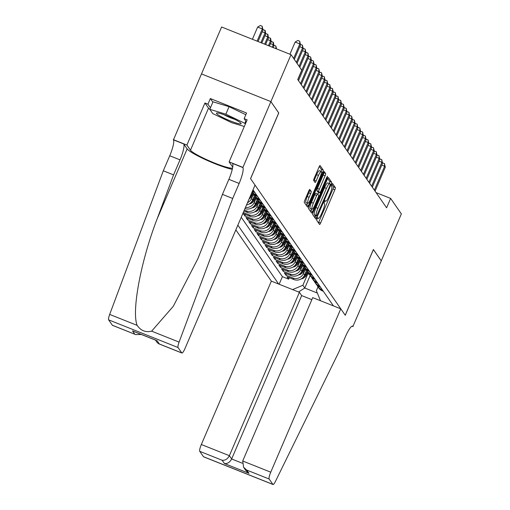 <?xml version="1.0" encoding="UTF-8"?>
<svg xmlns="http://www.w3.org/2000/svg" width="510" height="510" viewBox="0 0 510 510"><rect width="100%" height="100%" fill="white"/><g stroke="black" fill="none" stroke-linecap="round" stroke-linejoin="round"><path stroke-width="0.76" d="M317.061 218.771L316.697 220.333L319.547 224.451A2.021 0.395 111.7 0 0 319.591 224.483A2.021 0.395 111.7 0 0 320.605 222.998L334.828 189.816A2.021 0.395 111.7 0 0 335.35 187.584L332.469 183.447L331.392 186.054L331.761 186.583A6.471 1.269 111.7 0 1 330.091 193.723L328.905 196.484A6.471 1.269 111.7 0 1 325.654 201.259A6.471 1.269 111.7 0 1 325.52 201.144L325.125 200.589L324.411 201.635L324.048 203.19L324.411 203.726A6.471 1.269 111.7 0 1 322.747 210.866L321.561 213.626A6.471 1.269 111.7 0 1 318.304 218.401A6.471 1.269 111.7 0 1 318.17 218.286L317.775 217.732L317.061 218.771M309.857 189.433A2.021 0.395 111.7 0 0 309.819 189.401A2.021 0.395 111.7 0 0 308.799 190.893L304.814 200.201A2.021 0.395 111.7 0 0 304.291 202.432L307.46 207.003A2.021 0.395 111.7 0 0 307.498 207.034A2.021 0.395 111.7 0 0 308.518 205.543L322.734 172.367A2.021 0.395 111.7 0 0 323.257 170.136L320.089 165.565A2.021 0.395 111.7 0 0 320.05 165.533A2.021 0.395 111.7 0 0 319.03 167.019L314.211 178.264A2.021 0.395 111.7 0 0 313.688 180.495L315.046 182.452A2.021 0.395 111.7 0 0 315.084 182.484A2.021 0.395 111.7 0 0 316.104 180.993L318.495 175.421A5.406 1.058 111.7 0 1 321.217 171.43A5.406 1.058 111.7 0 1 319.929 177.493L310.571 199.333A5.406 1.058 111.7 0 1 307.849 203.324A5.406 1.058 111.7 0 1 309.13 197.262L310.692 193.621A2.021 0.395 111.7 0 0 311.215 191.39L309.761 189.395M278.702 112.939L270.899 101.617L291.019 54.672L221.608 26.992L201.495 73.924L270.887 101.598L278.721 112.901L250.55 178.627L255.038 185.098L185.015 348.47A6.177 1.211 111.7 0 1 181.904 353.028A6.177 1.211 111.7 0 1 181.777 352.92L178.047 347.533L108.636 319.853A6.177 1.211 -68.3 0 1 109.675 314.421L163.296 170.786L169.734 155.767A14.414 2.824 111.7 0 0 173.457 139.855L201.476 73.918M278.76 112.965L250.588 178.685L345.213 315.231L373.384 249.505L381.244 260.852L401.364 213.907L390.628 198.415L376.08 192.614M291.019 54.672L301.754 70.157L297.732 79.547L386.606 207.806L390.628 198.415M313.159 212.243A2.021 0.395 111.7 0 0 312.636 214.474L315.805 219.045A2.021 0.395 111.7 0 0 315.849 219.083A2.021 0.395 111.7 0 0 316.863 217.591L331.086 184.416A2.021 0.395 111.7 0 0 331.608 182.185L328.44 177.614A2.021 0.395 111.7 0 0 328.395 177.576A2.021 0.395 111.7 0 0 327.382 179.067L313.159 212.243M311.629 213.027L308.461 208.456A2.021 0.395 111.7 0 1 308.983 206.225L323.206 173.043A2.021 0.395 111.7 0 1 324.22 171.551A2.021 0.395 111.7 0 1 324.264 171.59L325.622 173.547A2.021 0.395 111.7 0 1 325.099 175.778L319.33 189.229A2.021 0.395 111.7 0 0 318.807 191.46L319.706 192.761A2.021 0.395 111.7 0 0 319.751 192.793A2.021 0.395 111.7 0 0 320.764 191.301L326.77 177.295L327.484 176.25L327.146 177.837L312.687 211.567A2.021 0.395 111.7 0 1 311.674 213.059A2.021 0.395 111.7 0 1 311.629 213.027M260.795 207.882L259.762 210.292A8.236 8.013 145.3 0 1 249.039 214.812L250.129 216.387L243.283 213.658L244.927 216.023L245.552 214.563M263.53 211.828L262.497 214.238A8.236 8.013 145.3 0 1 251.774 218.758L252.864 220.333L246.018 217.604L247.662 219.969L248.287 218.509M266.265 215.775L265.232 218.184A8.236 8.013 145.3 0 1 254.509 222.704L255.599 224.279L248.752 221.55L250.397 223.915L251.022 222.456M268.999 219.721L267.967 222.13A8.236 8.013 145.3 0 1 257.244 226.65L258.334 228.225L251.487 225.496L253.132 227.862L253.757 226.402M271.728 223.673L270.702 226.077A8.236 8.013 145.3 0 1 259.979 230.596L261.069 232.171L254.222 229.443L255.867 231.814L256.492 230.348M274.463 227.619L273.436 230.023A8.236 8.013 145.3 0 1 262.714 234.543L263.804 236.117L256.957 233.389L258.602 235.76L259.227 234.294M277.198 231.565L276.171 233.969A8.236 8.013 145.3 0 1 265.449 238.489L266.539 240.07L259.692 237.335L261.33 239.706L261.962 238.24M279.933 235.512L278.906 237.915A8.236 8.013 145.3 0 1 268.183 242.435L269.274 244.016L262.427 241.281L264.065 243.652L264.696 242.186M282.667 239.458L281.641 241.861A8.236 8.013 145.3 0 1 270.918 246.381L272.008 247.962L265.162 245.227L266.8 247.599L267.431 246.132M285.402 243.404L284.376 245.807A8.236 8.013 145.3 0 1 273.647 250.327L274.743 251.908L267.897 249.173L269.535 251.545L270.166 250.078M288.137 247.35L287.111 249.753A8.236 8.013 145.3 0 1 276.382 254.273L277.478 255.854L270.631 253.119L272.27 255.491L272.901 254.025M290.872 251.296L289.839 253.699A8.236 8.013 145.3 0 1 279.117 258.219L280.213 259.8L273.366 257.065L275.005 259.437L275.636 257.971M293.607 255.242L292.574 257.646A8.236 8.013 145.3 0 1 281.851 262.166L282.948 263.747L276.101 261.012L277.74 263.383L278.371 261.917M296.342 259.188L295.309 261.592A8.236 8.013 145.3 0 1 284.586 266.112L285.683 267.693L278.836 264.958L280.474 267.329L281.106 265.863M299.077 263.135L298.044 265.538A8.236 8.013 145.3 0 1 287.321 270.058L288.418 271.639L281.571 268.904L283.209 271.275L283.84 269.809M301.812 267.081L300.779 269.484A8.236 8.013 145.3 0 1 290.056 274.004L291.153 275.585L284.306 272.85L285.944 275.221L292.791 277.95A8.236 8.013 -34.7 0 0 303.514 273.43L304.546 271.027M286.575 273.755L285.944 275.221M246.521 204.969A8.236 8.013 -34.7 0 0 252.648 200.028L254.637 195.4M247.49 202.699A8.236 8.013 145.3 0 0 251.558 198.454L252.59 196.044M244.959 208.609A8.236 8.013 -34.7 0 0 255.382 203.974L257.372 199.346M245.469 207.417A8.236 8.013 145.3 0 0 254.292 202.4L255.325 199.99M243.914 211.051L247.395 212.44A8.236 8.013 -34.7 0 0 258.117 207.921L260.106 203.292M244.328 210.075L246.304 210.866A8.236 8.013 145.3 0 0 257.027 206.346L258.06 203.936M250.129 216.387A8.236 8.013 -34.7 0 0 260.852 211.867L262.841 207.238M252.864 220.333A8.236 8.013 -34.7 0 0 263.587 215.813L265.576 211.185M255.599 224.279A8.236 8.013 -34.7 0 0 266.322 219.765L268.311 215.131M258.334 228.225A8.236 8.013 -34.7 0 0 269.057 223.712L271.046 219.077M261.069 232.171A8.236 8.013 -34.7 0 0 271.792 227.658L273.781 223.023M263.804 236.117A8.236 8.013 -34.7 0 0 274.527 231.604L276.516 226.969M266.539 240.07A8.236 8.013 -34.7 0 0 277.262 235.55L279.25 230.915M269.274 244.016A8.236 8.013 -34.7 0 0 279.996 239.496L281.985 234.861M272.008 247.962A8.236 8.013 -34.7 0 0 282.731 243.442L284.72 238.808M274.743 251.908A8.236 8.013 -34.7 0 0 285.466 247.388L287.449 242.754M277.478 255.854A8.236 8.013 -34.7 0 0 288.201 251.334L290.184 246.7M280.213 259.8A8.236 8.013 -34.7 0 0 290.936 255.28L292.918 250.646M282.948 263.747A8.236 8.013 -34.7 0 0 293.671 259.227L295.653 254.592M285.683 267.693A8.236 8.013 -34.7 0 0 296.406 263.173L298.388 258.538M288.418 271.639A8.236 8.013 -34.7 0 0 299.14 267.119L301.123 262.491M291.153 275.585A8.236 8.013 -34.7 0 0 301.875 271.065L303.858 266.437M235.843 229.882L271.358 281.137L201.335 444.51L229.379 455.691L231.648 458.968L242.263 463.201M237.864 225.165L278.677 284.057M333.451 305.898L253.011 189.822M241.243 217.279L282.393 276.662L288.679 279.168L287.041 276.802L293.887 279.531A8.236 8.013 -34.7 0 0 304.61 275.011L306.593 270.383M317.048 285.243A8.236 8.013 -34.7 0 0 321.306 289.323L322.218 289.686M317.755 286.505L318.852 288.08A8.236 8.013 -34.7 0 0 322.403 290.904L323.308 291.261M253.846 191.027L252.941 190.663A8.236 8.013 145.3 0 1 252.692 190.561M252.367 191.333A8.236 8.013 -34.7 0 0 254.031 192.244L254.943 192.608M256.581 194.973L255.676 194.61A8.236 8.013 145.3 0 1 252.15 191.83L253.215 193.373A8.236 8.013 -34.7 0 0 256.766 196.191L257.677 196.554M259.316 198.919L258.411 198.556A8.236 8.013 145.3 0 1 254.146 194.476M254.86 195.738L255.95 197.319A8.236 8.013 -34.7 0 0 259.501 200.137L260.412 200.5M262.051 202.865L261.145 202.502A8.236 8.013 145.3 0 1 256.881 198.422M257.595 199.684L258.685 201.265A8.236 8.013 -34.7 0 0 262.236 204.083L263.147 204.446M264.786 206.811L263.88 206.448A8.236 8.013 145.3 0 1 259.615 202.368M260.329 203.63L261.42 205.211A8.236 8.013 -34.7 0 0 264.97 208.029L265.882 208.392M267.52 210.757L266.615 210.394A8.236 8.013 145.3 0 1 262.35 206.314M263.064 207.576L264.154 209.157A8.236 8.013 -34.7 0 0 267.705 211.975L268.617 212.338M270.255 214.704L269.35 214.34A8.236 8.013 145.3 0 1 265.085 210.26M265.799 211.522L266.889 213.103A8.236 8.013 -34.7 0 0 270.44 215.921L271.352 216.285M272.99 218.65L272.085 218.286A8.236 8.013 145.3 0 1 267.82 214.206M268.528 215.469L269.624 217.05A8.236 8.013 -34.7 0 0 273.175 219.867L274.087 220.231M275.725 222.596L274.82 222.232A8.236 8.013 145.3 0 1 270.555 218.152M271.263 219.415L272.359 220.996A8.236 8.013 -34.7 0 0 275.91 223.813L276.822 224.177M278.46 226.542L277.555 226.179A8.236 8.013 145.3 0 1 273.29 222.105M273.998 223.361L275.094 224.942A8.236 8.013 -34.7 0 0 278.645 227.76L279.556 228.123M281.195 230.488L280.29 230.125A8.236 8.013 145.3 0 1 276.025 226.051M276.732 227.307L277.829 228.888A8.236 8.013 -34.7 0 0 281.38 231.706L282.291 232.069M283.93 234.434L283.024 234.077A8.236 8.013 145.3 0 1 278.76 229.997M279.467 231.253L280.564 232.834A8.236 8.013 -34.7 0 0 284.115 235.652L285.026 236.015M286.665 238.38L285.759 238.023A8.236 8.013 145.3 0 1 281.494 233.943M282.202 235.199L283.299 236.78A8.236 8.013 -34.7 0 0 286.849 239.598L287.755 239.961M289.399 242.326L288.488 241.969A8.236 8.013 145.3 0 1 284.229 237.889M284.937 239.145L286.034 240.726A8.236 8.013 -34.7 0 0 289.584 243.544L290.49 243.907M292.134 246.273L291.223 245.916A8.236 8.013 145.3 0 1 286.964 241.836M287.672 243.091L288.768 244.672A8.236 8.013 -34.7 0 0 292.319 247.49L293.224 247.854M294.869 250.219L293.958 249.862A8.236 8.013 145.3 0 1 289.699 245.782M290.407 247.038L291.503 248.619A8.236 8.013 -34.7 0 0 295.054 251.436L295.959 251.8M297.604 254.165L296.692 253.808A8.236 8.013 145.3 0 1 292.434 249.728M293.142 250.984L294.238 252.565A8.236 8.013 -34.7 0 0 297.789 255.382L298.694 255.746M300.339 258.117L299.427 257.754A8.236 8.013 145.3 0 1 295.169 253.674M295.876 254.936L296.973 256.511A8.236 8.013 -34.7 0 0 300.524 259.329L301.429 259.692M303.074 262.063L302.162 261.7A8.236 8.013 145.3 0 1 297.904 257.62M298.611 258.882L299.708 260.457A8.236 8.013 -34.7 0 0 303.259 263.275L304.164 263.638M305.809 266.01L304.897 265.646A8.236 8.013 145.3 0 1 300.639 261.566M301.346 262.828L302.443 264.403A8.236 8.013 -34.7 0 0 305.994 267.221L306.899 267.584M308.544 269.956L307.632 269.592A8.236 8.013 145.3 0 1 303.373 265.512M304.081 266.775L305.178 268.349A8.236 8.013 -34.7 0 0 308.728 271.167L309.634 271.53M311.278 273.902L310.367 273.538A8.236 8.013 145.3 0 1 306.108 269.458M306.816 270.721L307.912 272.295A8.236 8.013 -34.7 0 0 311.463 275.119L312.369 275.476M314.013 277.848L313.102 277.485A8.236 8.013 145.3 0 1 308.843 273.405M309.551 274.667L310.647 276.241A8.236 8.013 -34.7 0 0 314.198 279.066L315.103 279.423M316.748 281.794L315.837 281.431A8.236 8.013 145.3 0 1 311.578 277.351M312.286 278.613L313.382 280.188A8.236 8.013 -34.7 0 0 316.933 283.012L317.838 283.369M319.483 285.74L318.572 285.377A8.236 8.013 145.3 0 1 314.313 281.297M315.021 282.559L316.117 284.134A8.236 8.013 -34.7 0 0 319.668 286.958L320.573 287.315M290.056 274.004L283.209 271.275M287.321 270.058L280.474 267.329M284.586 266.112L277.74 263.383M281.851 262.166L275.005 259.437M279.117 258.219L272.27 255.491M276.382 254.273L269.535 251.545M273.647 250.327L266.8 247.599M270.918 246.381L264.065 243.652M268.183 242.435L261.33 239.706M265.449 238.489L258.602 235.76M262.714 234.543L255.867 231.814M259.979 230.596L253.132 227.862M257.244 226.65L250.397 223.915M254.509 222.704L247.662 219.969M251.774 218.758L244.927 216.023M249.039 214.812L243.283 212.517M292.581 289.603L302.87 285.269L307.281 274.973M302.87 285.269L304.782 288.029L317.354 293.04M310.144 275.521L304.782 288.029L298.548 291.981M318.004 286.862L316.378 290.655L320.49 300.728M289.31 277.701L288.679 279.168M282.393 276.662L279.148 284.242M318.444 222.857A2.021 0.395 111.7 0 0 318.731 222.245L332.953 189.07A2.021 0.395 111.7 0 0 333.476 186.838L331.793 184.41M329.275 183.504A2.021 0.395 111.7 0 0 329.728 181.433L327.669 178.462M314.702 217.451A2.021 0.395 111.7 0 0 314.989 216.846L315.512 215.615M316.614 216.042L329.836 185.901L330.206 184.34L329.817 183.778A6.471 1.269 111.7 0 0 329.683 183.664A6.471 1.269 111.7 0 0 326.425 188.432L317.896 208.341A6.471 1.269 111.7 0 0 316.226 215.481L316.614 216.042L314.804 215.322M327.936 183.026A6.471 1.269 111.7 0 0 327.809 182.918A6.471 1.269 111.7 0 0 324.551 187.686L326.425 188.432M314.74 215.29L314.351 214.729A6.471 1.269 111.7 0 1 316.022 207.595L324.551 187.686M323.493 172.437L325.622 173.547M317.928 192.047A2.021 0.395 111.7 0 1 317.877 192.047A2.021 0.395 111.7 0 1 317.832 192.009L316.933 190.715A2.021 0.395 111.7 0 1 317.456 188.483L323.219 175.026A2.021 0.395 111.7 0 0 323.742 172.794M318.718 192.385L317.889 194.31M311.572 209.055L310.813 210.821L312.687 211.567M313.344 203.19A5.406 1.058 111.7 0 0 312.063 209.253A5.406 1.058 111.7 0 0 314.785 205.269L318.081 197.568A2.021 0.395 111.7 0 0 318.603 195.343L317.704 194.042A2.021 0.395 111.7 0 0 317.66 194.01A2.021 0.395 111.7 0 0 316.646 195.496L313.344 203.19L311.47 202.444A5.406 1.058 111.7 0 0 310.188 208.507L312.063 209.253M317.609 194.004L315.83 193.296A2.021 0.395 111.7 0 0 315.786 193.258A2.021 0.395 111.7 0 0 314.766 194.75L316.646 195.496M311.47 202.444L314.766 194.75M310.526 211.427A2.021 0.395 111.7 0 0 310.813 210.821M307.849 203.324L305.974 202.572A5.406 1.058 111.7 0 1 307.256 196.516L308.818 192.876A2.021 0.395 111.7 0 0 309.34 190.644L309.085 190.281M321.217 171.43L319.343 170.684A5.406 1.058 111.7 0 0 316.621 174.669L318.495 175.421M313.943 180.859A2.021 0.395 111.7 0 0 314.23 180.247L316.621 174.669M320.975 171.334A2.021 0.395 111.7 0 0 321.383 169.39L319.317 166.413M306.351 205.409A2.021 0.395 111.7 0 0 306.637 204.797L307.358 203.127M301.155 278.932A5.457 5.31 -34.7 0 0 304.209 277.612L308.913 273.57M305.216 273.602L307.473 271.664M303.201 277.236A5.457 5.31 -34.7 0 0 303.692 276.86L308.346 272.863M307.989 272.41L304.368 275.521M374.372 190.153L384.617 166.254L385.299 167.242L375.06 191.142M382.494 162.856L384.464 163.551L384.617 166.254L381.78 165.125M384.464 163.551L385.299 167.242M217.356 112.952A13.387 1.689 -156.8 0 0 216.948 112.959A13.387 1.689 -156.8 0 0 224.84 118.518A13.387 1.689 -156.8 0 0 240.255 123.936A13.387 1.689 -156.8 0 0 240.949 123.248A13.387 1.689 -156.8 0 0 230.099 117.16A13.387 1.689 -156.8 0 0 217.356 112.952M224.062 114.756A9.167 1.16 -156.8 0 0 234.747 119.334M244.284 126.499L231.757 122.706L212.74 113.583L209.788 109.318L213.008 101.809L229.073 106.673L245.826 114.712M245.826 121.068L244.864 123.312L245.355 124.013M209.788 109.318L225.853 114.183L244.864 123.312M229.073 106.673L225.853 114.183M311.852 299.657L301.671 295.596L299.402 292.319L229.379 455.691C227.619 459.025 225.21 460.549 222.162 460.269L199.741 451.325L203.477 456.711L272.882 484.392A6.177 1.211 111.7 0 0 273.009 484.5A6.177 1.211 111.7 0 0 275.515 481.261L338.952 351.785L345.391 336.759A14.414 2.824 -68.3 0 1 352.646 326.132A14.414 2.824 -68.3 0 1 352.939 326.381L381.257 260.871L373.365 249.543M299.402 292.319L271.358 281.137M373.422 249.569L345.251 315.288L340.769 308.818L270.746 472.19A6.177 1.211 111.7 0 0 269.152 479.005L272.882 484.392M353.086 326.598L352.04 326.177M340.769 308.818L312.719 297.636L242.703 461.008L270.746 472.19M199.741 451.325A6.177 1.211 -68.3 0 1 201.335 444.51M301.671 295.596L231.648 458.968C229.889 462.302 227.479 463.826 224.432 463.545L222.162 460.269M269.152 479.005L246.732 470.067L243.627 467.313L242.703 461.008M246.732 470.067L249.001 473.344L245.897 470.59L243.627 467.313M163.296 170.786L173.566 174.885L157.125 218.924C140.913 260.82 131.465 311.081 137.126 325.367C140.843 330.684 145.681 332.616 151.636 331.156L173.279 306.3L197.823 258.825L205.995 238.412L222.436 194.374L228.875 179.348A14.414 2.824 111.7 0 0 232.592 163.442L242.868 167.541L270.887 101.598M222.436 194.374L232.707 198.466L239.145 183.447A14.414 2.824 111.7 0 0 242.868 167.541M157.125 218.924L187.144 148.888L183.727 143.954A14.414 2.824 111.7 0 1 180.005 159.859L173.566 174.885M112.659 325.354A6.177 1.211 -68.3 0 1 112.493 325.348A6.177 1.211 -68.3 0 1 112.366 325.24L108.636 319.853M151.636 331.156L179.087 342.102L232.707 198.466M209.916 109.51A23.167 2.926 23.2 0 1 208.501 108.152L204.937 103.001L207.933 104.199L210.439 107.808M246.311 121.769L244.143 118.639L246.559 113.003L210.349 98.564L207.933 104.199M244.143 118.639L247.146 119.831L229.117 161.899L242.715 167.318M173.304 139.638L186.909 145.063L190.472 150.214A23.167 2.926 -156.8 0 0 211.197 161.651A23.167 2.926 -156.8 0 0 232.56 168.026M204.937 103.001L186.909 145.063M232.726 167.108A23.167 2.926 -156.8 0 0 232.681 167.044L229.117 161.899M187.144 148.888A26.826 3.385 -156.8 0 0 206.289 160A26.826 3.385 -156.8 0 0 232.273 169.339M179.087 342.102A6.177 1.211 111.7 0 0 178.047 347.533M210.349 98.564L212.848 102.172M112.366 325.24L135.634 334.573L141.327 334.477M134.787 334.184L132.517 330.907L134.245 331.596M132.517 330.907L155.945 340.246M157.093 340.706L159.362 343.982L158.763 343.797L157.144 342.51L155.486 340.119M298.42 274.986A5.457 5.31 -34.7 0 0 301.474 273.666L306.185 269.624M302.481 269.656L304.738 267.718M300.473 273.29A5.457 5.31 -34.7 0 0 300.957 272.914L305.611 268.917M305.254 268.464L301.633 271.575M295.685 271.039A5.457 5.31 -34.7 0 0 298.745 269.72L303.45 265.678M299.746 265.71L302.003 263.772M297.738 269.344A5.457 5.31 -34.7 0 0 298.222 268.968L302.876 264.97M302.519 264.518L298.898 267.629M292.95 267.093A5.457 5.31 -34.7 0 0 296.01 265.774L300.715 261.732M297.011 261.764L299.268 259.826M295.003 265.398A5.457 5.31 -34.7 0 0 295.488 265.022L300.141 261.024M299.784 260.572L296.163 263.683M290.222 263.147A5.457 5.31 -34.7 0 0 293.275 261.828L297.98 257.786M294.276 257.818L296.533 255.88M292.268 261.452A5.457 5.31 -34.7 0 0 292.753 261.075L297.406 257.078M297.049 256.626L293.428 259.737M371.637 186.207L381.882 162.307L382.564 163.296L372.325 187.195M379.759 158.91L381.729 159.605L381.882 162.307L379.045 161.179M381.729 159.605L382.564 163.296M368.902 182.261L379.147 158.361L379.829 159.35L369.591 183.249M377.024 154.964L378.994 155.652L379.147 158.361L376.31 157.233M378.994 155.652L379.829 159.35M366.167 178.315L376.412 154.415L377.094 155.403L366.856 179.303M374.289 151.017L376.259 151.706L376.412 154.415L373.575 153.287M376.259 151.706L377.094 155.403M363.432 174.369L373.677 150.469L374.359 151.457L364.121 175.357M371.554 147.071L373.524 147.76L373.677 150.469L370.846 149.341M373.524 147.76L374.359 151.457M287.487 259.201A5.457 5.31 -34.7 0 0 290.541 257.881L295.245 253.84M291.541 253.872L293.798 251.934M289.533 257.505A5.457 5.31 -34.7 0 0 290.018 257.129L294.672 253.132M294.315 252.679L290.694 255.79M360.697 170.423L370.942 146.523L371.624 147.511L361.386 171.411M368.819 143.125L370.789 143.814L370.942 146.523L368.112 145.395M370.789 143.814L371.624 147.511M284.752 255.255A5.457 5.31 -34.7 0 0 287.806 253.935L292.51 249.887M288.807 249.925L291.063 247.987M286.798 253.559A5.457 5.31 -34.7 0 0 287.283 253.183L291.937 249.186M291.586 248.733L287.959 251.844M357.969 166.477L368.207 142.577L368.896 143.565L358.651 167.465M366.084 139.179L368.054 139.868L368.207 142.577L365.377 141.448M368.054 139.868L368.896 143.565M282.017 251.309A5.457 5.31 -34.7 0 0 285.071 249.989L289.776 245.941M286.072 245.979L288.328 244.035M284.064 249.613A5.457 5.31 -34.7 0 0 284.548 249.237L289.202 245.24M288.851 244.787L285.224 247.898M355.234 162.531L365.472 138.631L366.161 139.619L355.916 163.512M363.349 135.233L365.319 135.921L365.472 138.631L362.642 137.496M365.319 135.921L366.161 139.619M279.282 247.363A5.457 5.31 -34.7 0 0 282.336 246.043L287.041 241.995M283.337 242.033L285.594 240.089M281.329 245.667A5.457 5.31 -34.7 0 0 281.813 245.291L286.467 241.294M286.116 240.841L282.489 243.952M352.499 158.584L362.737 134.685L363.426 135.673L353.181 159.566M360.615 131.287L362.584 131.975L362.737 134.685L359.907 133.55M362.584 131.975L363.426 135.673M276.548 243.417A5.457 5.31 -34.7 0 0 279.601 242.091L284.306 238.049M280.602 238.087L282.859 236.143M278.594 241.721A5.457 5.31 -34.7 0 0 279.078 241.345L283.732 237.348M283.381 236.895L279.754 240.006M349.764 154.638L360.003 130.738L360.691 131.727L350.447 155.62M357.88 127.341L359.85 128.029L360.003 130.738L357.172 129.604M359.85 128.029L360.691 131.727M273.813 239.47A5.457 5.31 -34.7 0 0 276.866 238.144L281.571 234.103M277.867 234.141L280.124 232.197M275.859 237.775A5.457 5.31 -34.7 0 0 276.344 237.399L280.997 233.401M280.647 232.949L277.019 236.06M347.029 150.692L357.268 126.792L357.956 127.774L347.712 151.674M355.145 123.394L357.115 124.083L357.268 126.792L354.437 125.658M357.115 124.083L357.956 127.774M271.078 235.524A5.457 5.31 -34.7 0 0 274.131 234.198L278.836 230.157M275.132 230.188L277.389 228.25M273.124 233.829A5.457 5.31 -34.7 0 0 273.609 233.452L278.262 229.455M277.912 229.003L274.291 232.114M344.295 146.746L354.533 122.846L355.221 123.828L344.977 147.728M352.41 119.448L354.38 120.137L354.533 122.846L351.702 121.711M354.38 120.137L355.221 123.828M268.343 231.578A5.457 5.31 -34.7 0 0 271.397 230.252L276.101 226.21M272.397 226.242L274.654 224.304M270.389 229.876A5.457 5.31 -34.7 0 0 270.874 229.506L275.527 225.509M275.177 225.057L271.556 228.168M341.56 142.8L351.798 118.9L352.486 119.882L342.242 143.782M349.675 115.502L351.645 116.191L351.798 118.9L348.967 117.765M351.645 116.191L352.486 119.882M265.608 227.626A5.457 5.31 -34.7 0 0 268.662 226.306L273.366 222.264M269.662 222.296L271.919 220.358M267.654 225.93A5.457 5.31 -34.7 0 0 268.139 225.56L272.793 221.563M272.442 221.11L268.821 224.221M338.825 138.854L349.063 114.954L349.752 115.936L339.507 139.836M346.94 111.556L348.91 112.245L349.063 114.954L346.233 113.819M348.91 112.245L349.752 115.936M262.873 223.68A5.457 5.31 -34.7 0 0 265.927 222.36L270.631 218.318M266.928 218.35L269.184 216.412M264.919 221.984A5.457 5.31 -34.7 0 0 265.404 221.614L270.058 217.617M269.707 217.164L266.086 220.275M336.09 134.901L346.335 111.008L347.017 111.99L336.772 135.889M344.205 107.61L346.175 108.298L346.335 111.008L343.498 109.873M346.175 108.298L347.017 111.99M260.138 219.733A5.457 5.31 -34.7 0 0 263.192 218.414L267.897 214.372M264.193 214.404L266.449 212.466M262.185 218.038A5.457 5.31 -34.7 0 0 262.669 217.668L267.323 213.671M266.972 213.218L263.351 216.329M333.355 130.955L343.6 107.062L344.282 108.043L334.037 131.943M341.47 103.664L343.44 104.352L343.6 107.062L340.763 105.927M343.44 104.352L344.282 108.043M257.403 215.787A5.457 5.31 -34.7 0 0 260.457 214.468L265.162 210.426M261.458 210.458L263.715 208.52M259.45 214.092A5.457 5.31 -34.7 0 0 259.934 213.722L264.588 209.725M264.237 209.272L260.616 212.383M330.62 127.009L340.865 103.109L341.547 104.097L331.302 127.997M338.736 99.711L340.706 100.406L340.865 103.109L338.028 101.981M340.706 100.406L341.547 104.097M254.668 211.841A5.457 5.31 -34.7 0 0 257.722 210.522L262.427 206.48M258.723 206.512L260.98 204.574M256.715 210.145A5.457 5.31 -34.7 0 0 257.199 209.776L261.853 205.779M261.502 205.326L257.881 208.437M327.885 123.063L338.13 99.163L338.812 100.151L328.567 124.051M336.001 95.765L337.971 96.46L338.13 99.163L335.293 98.035M337.971 96.46L338.812 100.151M251.934 207.895A5.457 5.31 -34.7 0 0 254.987 206.576L259.692 202.534M255.988 202.566L258.245 200.628M253.98 206.199A5.457 5.31 -34.7 0 0 254.464 205.83L259.118 201.833M258.768 201.38L255.147 204.491M325.15 119.117L335.395 95.217L336.077 96.205L325.833 120.105M333.266 91.819L335.236 92.514L335.395 95.217L332.558 94.089M335.236 92.514L336.077 96.205M249.199 203.949A5.457 5.31 -34.7 0 0 252.252 202.629L256.957 198.588M253.253 198.619L255.51 196.681M251.245 202.253A5.457 5.31 -34.7 0 0 251.736 201.883L256.383 197.886M256.033 197.434L252.412 200.545M322.416 115.171L332.66 91.271L333.342 92.259L323.098 116.159M330.531 87.873L332.501 88.568L332.66 91.271L329.823 90.142M332.501 88.568L333.342 92.259M249.058 199.034A5.457 5.31 -34.7 0 0 249.517 198.683L254.222 194.641M251.169 194.112L252.775 192.735M249.849 197.204L253.648 193.94M253.298 193.488L250.359 196.012M319.681 111.225L329.925 87.325L330.608 88.313L320.363 112.213M327.796 83.927L329.766 84.622L329.925 87.325L327.089 86.196M329.766 84.622L330.608 88.313M316.946 107.278L327.19 83.379L327.873 84.367L317.628 108.267M325.061 79.981L327.031 80.676L327.19 83.379L324.354 82.25M327.031 80.676L327.873 84.367M314.211 103.332L324.456 79.432L325.138 80.421L314.893 104.32M322.326 76.035L324.296 76.729L324.456 79.432L321.619 78.304M324.296 76.729L325.138 80.421M311.476 99.386L321.721 75.486L322.403 76.474L312.158 100.374M319.591 72.088L321.561 72.783L321.721 75.486L318.884 74.358M321.561 72.783L322.403 76.474M308.741 95.44L318.986 71.54L319.668 72.528L309.423 96.428M316.857 68.142L318.826 68.837L318.986 71.54L316.149 70.412M318.826 68.837L319.668 72.528M273.87 45.288L275.84 45.983L276.548 48.896M275.999 48.679L275.84 45.983M273.162 47.551L273.947 45.728L273.264 44.74L272.219 47.175M271.135 41.342L273.379 42.426L273.947 45.728M273.105 42.037L273.264 44.74L270.427 43.611M306.006 91.494L316.251 67.594L316.933 68.582L306.688 92.482M314.122 64.196L316.092 64.891L316.251 67.594L313.414 66.466M316.092 64.891L316.933 68.582M303.272 87.548L313.516 63.648L314.198 64.636L303.954 88.536M311.387 60.25L313.357 60.945L313.516 63.648L310.679 62.52M313.357 60.945L314.198 64.636M300.537 83.602L310.781 59.702L311.463 60.69L301.219 84.59M308.652 56.304L310.628 56.999L310.781 59.702L307.944 58.573M310.628 56.999L311.463 60.69M269.382 46.04L271.212 41.782L270.529 40.794L268.438 45.664M268.4 37.396L270.644 38.479L271.212 41.782M270.37 38.084L270.529 40.794L267.693 39.665M297.802 79.656L308.046 55.756L308.728 56.744L298.484 80.644M305.917 52.358L307.893 53.053L308.046 55.756L305.209 54.627M307.893 53.053L308.728 56.744M265.602 44.536L268.477 37.836L267.795 36.847L264.658 44.16M265.665 33.45L267.909 34.533L268.477 37.836M267.635 34.138L267.795 36.847L264.958 35.719M299.089 66.319L305.311 51.81L305.994 52.798L299.778 67.307M303.182 48.412L305.159 49.107L305.311 51.81L302.475 50.681M305.159 49.107L305.994 52.798M261.821 43.025L265.742 33.889L265.06 32.901L260.878 42.649M262.93 29.503L265.174 30.587L265.742 33.889M264.9 30.192L265.06 32.901L262.223 31.773M296.355 62.373L302.577 47.863L303.259 48.852L297.043 63.361M300.447 44.466L302.424 45.154L302.577 47.863L299.74 46.735M302.424 45.154L303.259 48.852M258.047 41.52L263.007 29.943L262.325 28.955L257.633 27.081L252.412 39.27M257.633 27.081L260.291 25.5L262.166 26.246L262.325 28.955L257.097 41.144M262.166 26.246L263.007 29.943M293.626 58.427L299.842 43.917L300.524 44.905L294.308 59.415M289.929 54.232L295.15 42.049L299.842 43.917L299.689 41.208L300.524 44.905M295.15 42.049L297.808 40.462L299.689 41.208M251.558 198.454L252.648 200.028M254.292 202.4L255.382 203.974M257.027 206.346L258.117 207.921M259.762 210.292L260.852 211.867M262.497 214.238L263.587 215.813M265.232 218.184L266.322 219.765M267.967 222.13L269.057 223.712M270.702 226.077L271.792 227.658M273.436 230.023L274.527 231.604M276.171 233.969L277.262 235.55M278.906 237.915L279.996 239.496M281.641 241.861L282.731 243.442M284.376 245.807L285.466 247.388M287.111 249.753L288.201 251.334M289.839 253.699L290.936 255.28M292.574 257.646L293.671 259.227M295.309 261.592L296.406 263.173M298.044 265.538L299.14 267.119M300.779 269.484L301.875 271.065M303.514 273.43L304.61 275.011M321.306 289.323L322.403 290.904M252.941 190.663L254.031 192.244M255.676 194.61L256.766 196.191M258.411 198.556L259.501 200.137M261.145 202.502L262.236 204.083M263.88 206.448L264.97 208.029M266.615 210.394L267.705 211.975M269.35 214.34L270.44 215.921M272.085 218.286L273.175 219.867M274.82 222.232L275.91 223.813M277.555 226.179L278.645 227.76M280.29 230.125L281.38 231.706M283.024 234.077L284.115 235.652M285.759 238.023L286.849 239.598M288.488 241.969L289.584 243.544M291.223 245.916L292.319 247.49M293.958 249.862L295.054 251.436M296.692 253.808L297.789 255.382M299.427 257.754L300.524 259.329M302.162 261.7L303.259 263.275M304.897 265.646L305.994 267.221M307.632 269.592L308.728 271.167M310.367 273.538L311.463 275.119M313.102 277.485L314.198 279.066M315.837 281.431L316.933 283.012M318.572 285.377L319.668 286.958M292.791 277.95L293.887 279.531M246.304 210.866L247.395 212.44M317.462 218.006L318.17 218.286M324.813 200.863L325.52 201.144M333.476 186.838L335.35 187.584M332.953 189.07L334.828 189.816M318.731 222.245L320.605 222.998M329.728 181.433L331.608 182.185M329.938 183.957L331.086 184.416M314.989 216.846L316.863 217.591M316.022 207.595L317.896 208.341M314.351 214.729L316.226 215.481M323.219 175.026L325.099 175.778M317.456 188.483L319.33 189.229M316.933 190.715L318.807 191.46M317.832 192.009L319.706 192.761M326.63 177.633L327.146 177.837M309.34 190.644L311.215 191.39M308.818 192.876L310.692 193.621M307.256 196.516L309.13 197.262M314.23 180.247L316.104 180.993M321.383 169.39L323.257 170.136M321.427 171.844L322.734 172.367M306.637 204.797L308.518 205.543M303.692 276.86L304.209 277.612M249.001 473.344L224.432 463.545M352.263 326.107L352.939 326.381M228.875 179.348L239.145 183.447M180.005 159.859L169.734 155.767M159.362 343.982L181.777 352.92M109.675 314.421L137.126 325.367M183.727 143.954L173.457 139.855M208.501 108.152L190.472 150.214M300.957 272.914L301.474 273.666M298.222 268.968L298.745 269.72M295.488 265.022L296.01 265.774M292.753 261.075L293.275 261.828M290.018 257.129L290.541 257.881M287.283 253.183L287.806 253.935M284.548 249.237L285.071 249.989M281.813 245.291L282.336 246.043M279.078 241.345L279.601 242.091M276.344 237.399L276.866 238.144M273.609 233.452L274.131 234.198M270.874 229.506L271.397 230.252M268.139 225.56L268.662 226.306M265.404 221.614L265.927 222.36M262.669 217.668L263.192 218.414M259.934 213.722L260.457 214.468M257.199 209.776L257.722 210.522M254.464 205.83L254.987 206.576M251.736 201.883L252.252 202.629M317.437 218.05L318.304 218.401M324.781 200.908L325.654 201.259M314.766 215.316L316.646 216.068M327.809 182.918L329.683 183.664M317.877 192.047L319.751 192.793M315.786 193.258L317.66 194.01M273.009 484.5L203.598 456.82M112.493 325.348L135.634 334.573M156.493 340.521L133.365 331.302M158.763 343.797L181.904 353.028"/></g></svg>
